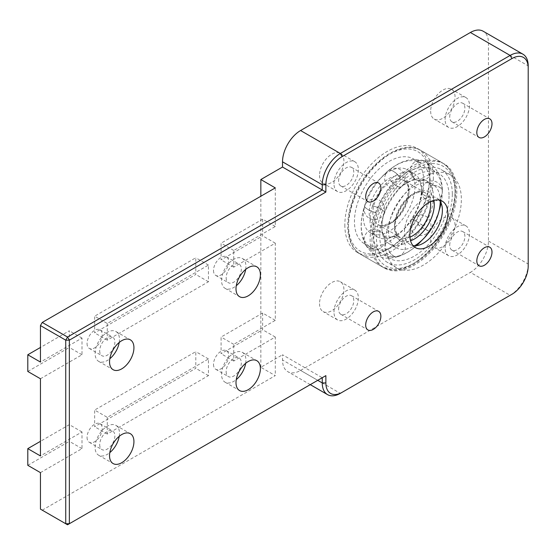 <?xml version="1.0" encoding="UTF-8"?>
<svg xmlns="http://www.w3.org/2000/svg" width="556" height="556" viewBox="0 0 556 556"><rect width="100%" height="100%" fill="white"/><g stroke="black" fill="none" stroke-linecap="round" stroke-linejoin="round"><path stroke-width="0.42" stroke-dasharray="2.78 2.08" d="M40.442 509.129L67.54 524.774L322.258 377.719L282.517 354.77L282.517 359.989A25.548 14.748 120 0 0 287.806 371.679A25.548 14.748 120 0 0 300.581 370.414L340.328 393.363L510.137 295.319L470.39 272.377A25.548 14.748 120 0 0 488.46 241.089L488.46 42.916A25.548 14.748 120 0 0 483.164 31.226M510.165 295.305A25.548 14.748 120 0 0 528.2 264.03L528.2 266.115M488.46 241.089L528.2 264.03L528.2 65.865L488.46 42.916M42.249 510.172L275.289 375.634L260.84 367.287L282.517 354.77M40.442 472.628L81.996 448.636L81.996 431.949L40.442 455.941M40.442 378.754L81.996 354.77L81.996 338.083L40.442 362.067M275.289 187.893L275.289 226.487L233.742 250.471L233.742 267.158L275.289 243.174L275.289 320.353L233.742 344.338L233.742 361.032L275.289 337.04L275.289 375.634M107.287 417.347L107.287 434.034L208.451 375.627L208.451 358.94L107.287 417.347L94.638 410.05L94.638 426.737L195.802 368.329L195.802 351.642L94.638 410.05M107.287 323.481L107.287 340.168L208.451 281.76L208.451 265.073L107.287 323.481L94.638 316.176L94.638 332.87L195.802 274.462L195.802 257.775L94.638 316.176M87.056 343.504A10.731 6.192 120 0 0 89.273 348.417A10.731 6.192 120 0 0 97.543 345.54A10.731 6.192 120 0 0 102.228 334.747A10.731 6.192 120 0 0 100.004 329.833A10.731 6.192 120 0 0 91.74 332.703A10.731 6.192 120 0 0 87.056 343.504M213.511 270.494A10.731 6.192 120 0 0 215.728 275.408A10.731 6.192 120 0 0 223.998 272.537A10.731 6.192 120 0 0 228.683 261.737A10.731 6.192 120 0 0 226.459 256.823A10.731 6.192 120 0 0 218.188 259.701A10.731 6.192 120 0 0 213.511 270.494M213.511 364.368A10.731 6.192 120 0 0 215.728 369.281A10.731 6.192 120 0 0 223.998 366.404A10.731 6.192 120 0 0 228.683 355.604A10.731 6.192 120 0 0 226.459 350.69A10.731 6.192 120 0 0 218.188 353.567A10.731 6.192 120 0 0 213.511 364.368M87.056 437.37A10.731 6.192 120 0 0 89.273 442.284A10.731 6.192 120 0 0 97.543 439.414A10.731 6.192 120 0 0 102.228 428.613A10.731 6.192 120 0 0 100.004 423.7A10.731 6.192 120 0 0 91.74 426.577A10.731 6.192 120 0 0 87.056 437.37M107.287 434.034L94.638 426.737M208.451 375.627L195.802 368.329M208.451 358.94L195.802 351.642M107.287 340.168L94.638 332.87M208.451 281.76L195.802 274.462M208.451 265.073L195.802 257.775M81.996 431.949L69.347 424.652L40.442 441.339M27.8 465.323L69.347 441.339L69.347 424.652M81.996 448.636L69.347 441.339M27.8 371.457L69.347 347.465L69.347 330.778L40.442 347.465M81.996 354.77L69.347 347.465M81.996 338.083L69.347 330.778M262.647 313.049L221.093 337.04L221.093 353.727L262.647 329.736L262.647 313.049L275.289 320.353M233.742 344.338L221.093 337.04M233.742 361.032L221.093 353.727M275.289 337.04L262.647 329.736M262.647 219.182L221.093 243.174L221.093 259.86L262.647 235.869L262.647 219.182L275.289 226.487M233.742 250.471L221.093 243.174M233.742 267.158L221.093 259.86M275.289 243.174L262.647 235.869M119.213 342.447A17.243 9.959 120 0 0 119.477 339.382A17.243 9.959 120 0 0 115.905 331.494A17.243 9.959 120 0 0 98.662 341.447A17.243 9.959 120 0 0 98.662 361.358A17.243 9.959 120 0 0 109.81 358.745M99.698 350.808A10.731 6.192 120 0 0 101.922 355.715A10.731 6.192 120 0 0 110.192 352.845A10.731 6.192 120 0 0 114.877 342.044A10.731 6.192 120 0 0 112.653 337.131A10.731 6.192 120 0 0 104.382 340.008A10.731 6.192 120 0 0 99.698 350.808M245.669 269.438A17.243 9.959 120 0 0 245.933 266.38A17.243 9.959 120 0 0 242.36 258.484A17.243 9.959 120 0 0 225.117 268.437A17.243 9.959 120 0 0 225.117 288.349A17.243 9.959 120 0 0 236.265 285.735M226.153 277.798A10.731 6.192 120 0 0 228.377 282.712A10.731 6.192 120 0 0 236.647 279.835A10.731 6.192 120 0 0 241.325 269.034A10.731 6.192 120 0 0 239.108 264.128A10.731 6.192 120 0 0 230.837 266.998A10.731 6.192 120 0 0 226.153 277.798M245.669 363.311A17.243 9.959 120 0 0 245.933 360.246A17.243 9.959 120 0 0 242.36 352.351A17.243 9.959 120 0 0 225.117 362.31A17.243 9.959 120 0 0 225.117 382.222A17.243 9.959 120 0 0 236.265 379.609M226.153 371.665A10.731 6.192 120 0 0 228.377 376.579A10.731 6.192 120 0 0 236.647 373.702A10.731 6.192 120 0 0 241.325 362.908A10.731 6.192 120 0 0 239.108 357.995A10.731 6.192 120 0 0 230.837 360.865A10.731 6.192 120 0 0 226.153 371.665M119.213 436.321A17.243 9.959 120 0 0 119.477 433.256A17.243 9.959 120 0 0 115.905 425.361A17.243 9.959 120 0 0 98.662 435.313A17.243 9.959 120 0 0 98.662 455.232A17.243 9.959 120 0 0 109.81 452.612M99.698 444.675A10.731 6.192 120 0 0 101.922 449.589A10.731 6.192 120 0 0 110.192 446.711A10.731 6.192 120 0 0 114.877 435.911A10.731 6.192 120 0 0 112.653 431.004A10.731 6.192 120 0 0 104.382 433.875A10.731 6.192 120 0 0 99.698 444.675M260.84 367.287L260.84 196.233M333.982 312.041A17.243 9.959 -60 0 1 341.509 294.687A17.243 9.959 -60 0 1 354.797 290.065A17.243 9.959 -60 0 1 354.797 309.977A17.243 9.959 -60 0 1 337.555 319.936A17.243 9.959 -60 0 1 333.982 312.041M319.533 303.694A17.243 9.959 120 0 0 323.105 311.589A17.243 9.959 120 0 0 340.348 301.637A17.243 9.959 120 0 0 340.348 281.725A17.243 9.959 120 0 0 327.06 286.34A17.243 9.959 120 0 0 319.533 303.694M338.59 309.379A10.731 6.192 -60 0 1 343.274 298.579A10.731 6.192 -60 0 1 351.545 295.709A10.731 6.192 -60 0 1 351.545 308.1A10.731 6.192 -60 0 1 340.814 314.293A10.731 6.192 -60 0 1 338.59 309.379M445.12 247.879A17.243 9.959 -60 0 1 452.647 230.525A17.243 9.959 -60 0 1 465.935 225.903A17.243 9.959 -60 0 1 465.935 245.815A17.243 9.959 -60 0 1 448.692 255.774A17.243 9.959 -60 0 1 445.12 247.879M430.664 239.532A17.243 9.959 120 0 0 434.236 247.427A17.243 9.959 120 0 0 451.486 237.468A17.243 9.959 120 0 0 451.486 217.556A17.243 9.959 120 0 0 438.197 222.178A17.243 9.959 120 0 0 430.664 239.532M449.728 245.217A10.731 6.192 -60 0 1 454.412 234.417A10.731 6.192 -60 0 1 462.675 231.546A10.731 6.192 -60 0 1 462.675 243.931A10.731 6.192 -60 0 1 451.945 250.13A10.731 6.192 -60 0 1 449.728 245.217M333.982 183.709A17.243 9.959 -60 0 1 341.509 166.355A17.243 9.959 -60 0 1 354.797 161.733A17.243 9.959 -60 0 1 354.797 181.652A17.243 9.959 -60 0 1 337.555 191.605A17.243 9.959 -60 0 1 333.982 183.709M319.533 175.369A17.243 9.959 120 0 0 323.105 183.265A17.243 9.959 120 0 0 340.348 173.305A17.243 9.959 120 0 0 340.348 153.393A17.243 9.959 120 0 0 327.06 158.015A17.243 9.959 120 0 0 319.533 175.369M338.59 181.054A10.731 6.192 -60 0 1 343.274 170.254A10.731 6.192 -60 0 1 351.545 167.377A10.731 6.192 -60 0 1 351.545 179.769A10.731 6.192 -60 0 1 340.814 185.961A10.731 6.192 -60 0 1 338.59 181.054M445.12 119.547A17.243 9.959 -60 0 1 452.647 102.193A17.243 9.959 -60 0 1 465.935 97.571A17.243 9.959 -60 0 1 465.935 117.483A17.243 9.959 -60 0 1 448.692 127.442A17.243 9.959 -60 0 1 445.12 119.547M430.664 111.207A17.243 9.959 120 0 0 434.236 119.095A17.243 9.959 120 0 0 451.486 109.143A17.243 9.959 120 0 0 451.486 89.231A17.243 9.959 120 0 0 438.197 93.846A17.243 9.959 120 0 0 430.664 111.207M449.728 116.885A10.731 6.192 -60 0 1 454.412 106.092A10.731 6.192 -60 0 1 462.675 103.214A10.731 6.192 -60 0 1 462.675 115.606A10.731 6.192 -60 0 1 451.945 121.799A10.731 6.192 -60 0 1 449.728 116.885M439.268 200.084A26.827 15.485 120 0 0 436.835 198.04A26.827 15.485 120 0 0 416.166 205.227A26.827 15.485 120 0 0 404.455 232.22A26.827 15.485 120 0 0 410.008 244.501A26.827 15.485 120 0 0 412.997 245.585M371.936 240.567A60.034 34.66 -60 0 1 398.145 180.144A60.034 34.66 -60 0 1 444.411 164.062A60.034 34.66 -60 0 1 444.411 233.388A60.034 34.66 -60 0 1 384.37 268.048A60.034 34.66 -60 0 1 371.936 240.567M452.327 194.155A53.647 30.976 -60 0 1 428.905 248.143A53.647 30.976 -60 0 1 387.567 262.515A53.647 30.976 -60 0 1 376.454 237.954A53.647 30.976 -60 0 1 399.875 183.966A53.647 30.976 -60 0 1 441.214 169.594A53.647 30.976 -60 0 1 452.327 194.155M344.838 224.923A60.034 34.66 120 0 0 357.272 252.403A60.034 34.66 120 0 0 417.313 217.743A60.034 34.66 120 0 0 417.313 148.417A60.034 34.66 120 0 0 371.047 164.5A60.034 34.66 120 0 0 344.838 224.923M385.489 243.174A53.647 30.976 -60 0 1 408.903 189.179A53.647 30.976 -60 0 1 450.249 174.806A53.647 30.976 -60 0 1 450.249 236.759A53.647 30.976 -60 0 1 396.595 267.735A53.647 30.976 -60 0 1 385.489 243.174M300.581 370.414L470.39 272.377M440.255 201.46A36.585 21.121 120 0 0 440.262 201.119A36.585 21.121 120 0 0 432.679 184.37A36.585 21.121 120 0 0 396.101 205.491A36.585 21.121 120 0 0 396.101 247.74A36.585 21.121 120 0 0 414.686 245.752M414.971 186.517A36.585 21.121 -60 0 1 399 223.331A36.585 21.121 -60 0 1 370.81 233.138A36.585 21.121 -60 0 1 370.81 190.889A36.585 21.121 -60 0 1 407.395 169.768A36.585 21.121 -60 0 1 414.971 186.517M423.748 181.451A48.997 28.293 120 0 0 413.601 159.016A48.997 28.293 120 0 0 375.842 172.145A48.997 28.293 120 0 0 354.45 221.455A48.997 28.293 120 0 0 364.597 243.889A48.997 28.293 120 0 0 402.356 230.761A48.997 28.293 120 0 0 423.748 181.451M449.039 196.053A48.997 28.293 -60 0 1 427.647 245.363A48.997 28.293 -60 0 1 389.888 258.491A48.997 28.293 -60 0 1 379.741 236.057A48.997 28.293 -60 0 1 401.133 186.746A48.997 28.293 -60 0 1 438.892 173.618A48.997 28.293 -60 0 1 449.039 196.053M412.045 219.377L411.996 219.453A10.349 0.952 33.7 0 1 423.7 226.216L423.755 226.139A10.349 0.938 -146.3 0 0 412.045 219.377A36.585 21.121 120 0 0 419.238 204.768A36.585 21.121 120 0 0 421.761 190.479A10.349 5.97 0 0 0 421.656 191.32A10.349 5.97 0 0 0 421.656 191.34A10.349 5.97 0 0 0 433.465 197.234L433.465 197.158A36.585 21.121 120 0 0 425.889 180.45A36.585 21.121 120 0 0 423.755 179.477L423.7 179.456A10.349 8.396 108.9 0 1 417.236 180.325A10.349 8.396 108.9 0 1 417.181 180.304A10.349 8.396 108.9 0 1 411.996 172.701L412.045 172.714A10.349 8.396 -71 0 0 417.257 180.332A10.349 8.396 -71 0 0 417.32 180.352A10.349 8.396 -71 0 0 423.755 179.477M417.466 224.228L417.528 224.137A10.349 0.938 -146.3 0 0 429.232 230.893L429.169 230.983A10.349 0.952 33.7 0 1 417.466 224.228A48.997 28.293 120 0 1 388.22 248.817A10.349 7.152 -107.5 0 0 398.152 256.566A10.349 7.152 -107.5 0 0 398.186 256.552A10.349 7.152 -107.5 0 0 399.924 255.579L399.847 255.6A10.349 7.159 72.6 0 1 398.068 256.594A10.349 7.159 72.6 0 1 398.033 256.601A10.349 7.159 72.6 0 1 388.144 248.845L388.22 248.817M390.166 237.808L390.103 237.829A10.349 7.159 72.6 0 1 391.855 236.849A10.349 7.159 72.6 0 1 391.89 236.842A10.349 7.159 72.6 0 1 401.807 244.591L401.877 244.57A10.349 7.152 -107.5 0 0 391.973 236.814A10.349 7.152 -107.5 0 0 391.938 236.828A10.349 7.152 -107.5 0 0 390.166 237.808A36.585 21.121 120 0 0 407.041 225.889A36.585 21.121 120 0 0 411.996 219.453M372.596 231.817L372.569 231.762A10.349 7.972 151.3 0 1 383.515 234.611A10.349 7.972 151.3 0 1 383.543 234.653A10.349 7.972 151.3 0 1 384.279 238.524L384.307 238.58A10.349 7.979 -28.8 0 0 383.584 234.736A10.349 7.979 -28.8 0 0 383.557 234.688A10.349 7.979 -28.8 0 0 372.596 231.817A36.585 21.121 120 0 0 377.6 237.058A36.585 21.121 120 0 0 390.103 237.829M364.66 240.727L364.694 240.79A10.349 7.979 -28.8 0 0 365.438 244.675A10.349 7.979 -28.8 0 0 365.459 244.709A10.349 7.979 -28.8 0 0 376.398 247.545L376.363 247.483A10.349 7.972 151.3 0 1 365.389 244.591A10.349 7.972 151.3 0 1 365.368 244.557A10.349 7.972 151.3 0 1 364.66 240.727A48.997 28.293 120 0 1 361.24 225.382A48.997 28.293 120 0 1 364.625 206.186A48.997 28.293 120 0 1 364.66 206.088L364.66 206.088A10.349 2.794 18.6 0 0 376.363 212.844L376.398 212.746A10.349 2.787 -161.4 0 1 364.694 205.991L364.66 206.088A10.349 10.349 0 0 0 379.658 218.293A10.349 10.349 0 0 0 384.3 212.607L384.279 212.67A10.349 2.794 18.6 0 0 372.569 205.915L372.596 205.824A10.349 2.787 -161.4 0 1 384.307 212.587L384.279 212.67A36.585 21.121 120 0 0 384.252 212.739A36.585 21.121 120 0 0 384.279 238.524M390.103 179.602L390.166 179.546A10.349 4.497 -130 0 0 401.703 186.469A10.349 4.497 -130 0 0 401.71 186.462A10.349 4.497 -130 0 0 401.877 186.309L401.807 186.364A10.349 4.49 49.9 0 1 401.64 186.524A10.349 4.49 49.9 0 1 401.634 186.531A10.349 4.49 49.9 0 1 390.103 179.602A36.585 21.121 120 0 0 372.596 205.824M388.22 170.789L388.144 170.852A10.349 4.49 49.9 0 1 388.303 170.699A10.349 4.49 49.9 0 1 388.31 170.692A10.349 4.49 49.9 0 1 399.847 177.607L399.924 177.545A10.349 4.497 -130 0 0 388.401 170.616A10.349 4.497 -130 0 0 388.394 170.622A10.349 4.497 -130 0 0 388.22 170.789A48.997 28.293 120 0 1 417.466 161.608A10.349 8.396 108.9 0 1 423.88 160.726A10.349 8.396 108.9 0 1 423.929 160.747A10.349 8.396 108.9 0 1 429.169 168.371L429.232 168.392A10.349 8.396 -71 0 0 424.068 160.788A10.349 8.396 -71 0 0 424.019 160.774A10.349 8.396 -71 0 0 417.528 161.629L417.466 161.608M423.755 226.139A36.585 21.121 120 0 0 433.465 197.234L433.465 197.158A10.349 5.977 180 0 1 421.656 191.25A10.349 5.977 180 0 1 421.656 191.229A10.349 5.977 180 0 1 421.761 190.402A36.585 21.121 120 0 0 414.185 173.694A36.585 21.121 120 0 0 412.045 172.714M423.7 179.456A36.585 21.121 120 0 0 401.877 186.309M401.807 186.364A36.585 21.121 120 0 0 396.449 191.618A36.585 21.121 120 0 0 384.307 212.587A10.349 10.349 0 0 0 377.746 199.514A10.349 10.349 0 0 0 364.666 206.054M384.307 238.58A36.585 21.121 120 0 0 389.304 243.813A36.585 21.121 120 0 0 401.807 244.591M401.877 244.57A36.585 21.121 120 0 0 423.7 226.216M411.996 172.701A36.585 21.121 120 0 0 390.166 179.546M372.569 205.915A36.585 21.121 120 0 0 372.569 231.762M399.924 255.579A48.997 28.293 120 0 0 416.5 245.655M421.976 240.234A48.997 28.293 120 0 0 422.532 239.615A48.997 28.293 120 0 0 429.169 230.983M376.398 247.545A48.997 28.293 120 0 0 383.098 254.572A48.997 28.293 120 0 0 399.847 255.6M376.363 212.844A48.997 28.293 120 0 0 372.951 232.137A48.997 28.293 120 0 0 376.363 247.483M399.847 177.607A48.997 28.293 120 0 0 376.398 212.746M429.169 168.371A48.997 28.293 120 0 0 399.924 177.545M442.249 192.084L442.249 192.174A10.349 5.97 0 0 0 442.354 191.354A10.349 5.97 0 0 0 442.354 191.333A10.349 5.97 0 0 0 430.539 185.412L430.539 185.329A10.349 5.977 180 0 1 442.354 191.215A10.349 5.977 180 0 1 442.249 192.084A48.997 28.293 120 0 0 432.095 169.698A48.997 28.293 120 0 0 429.232 168.392M429.232 230.893A48.997 28.293 120 0 0 438.865 211.322A48.997 28.293 120 0 0 439.122 210.536M441.082 203.079A48.997 28.293 120 0 0 442.249 192.174M430.539 185.329A48.997 28.293 120 0 0 420.392 162.936A48.997 28.293 120 0 0 417.528 161.629M424.019 160.774L428.342 162.748C432.492 165.201 435.737 168.579 438.079 172.881C440.964 178.302 442.381 184.425 442.354 191.236A10.349 5.977 180 0 1 442.354 191.236A10.349 10.349 0 0 0 426.827 182.326A10.349 10.349 0 0 0 421.656 191.229M388.144 170.852A48.997 28.293 120 0 0 380.957 177.892A48.997 28.293 120 0 0 364.694 205.991M364.694 240.79A48.997 28.293 120 0 0 371.394 247.809A48.997 28.293 120 0 0 388.144 248.845M417.528 224.137A48.997 28.293 120 0 0 430.539 185.412M317.74 380.325L282.517 359.989M433.888 200.368A28.106 16.228 120 0 0 413.108 193.898A28.106 16.228 120 0 0 394.558 226.021A28.106 16.228 120 0 0 410.557 240.783M409.946 237.169A25.548 14.748 -60 0 1 399.813 237.134A25.548 14.748 -60 0 1 394.517 225.444A25.548 14.748 -60 0 1 405.671 199.729A25.548 14.748 -60 0 1 425.361 192.883A25.548 14.748 -60 0 1 430.455 201.647M408.973 192.063A25.548 14.748 120 0 0 403.677 180.373A25.548 14.748 120 0 0 383.994 187.212A25.548 14.748 120 0 0 372.84 212.927A25.548 14.748 120 0 0 378.136 224.624A25.548 14.748 120 0 0 390.903 223.352A25.548 14.748 120 0 0 408.973 192.063M408.973 189.978A28.106 16.228 -60 0 1 389.103 224.402A28.106 16.228 -60 0 1 369.226 212.927A28.106 16.228 -60 0 1 389.103 178.504A28.106 16.228 -60 0 1 408.973 189.978M433.36 177.983A60.034 34.66 -60 0 1 390.903 251.514A60.034 34.66 -60 0 1 360.886 254.488A60.034 34.66 -60 0 1 360.886 185.162A60.034 34.66 -60 0 1 420.927 150.502A60.034 34.66 -60 0 1 433.36 177.983M389.103 248.386A57.483 33.186 120 0 0 429.746 177.983A57.483 33.186 120 0 0 389.103 154.519A57.483 33.186 120 0 0 348.452 224.923A57.483 33.186 120 0 0 389.103 248.386M455.037 190.5A60.034 34.66 120 0 0 442.604 163.019A60.034 34.66 120 0 0 382.563 197.679A60.034 34.66 120 0 0 382.563 267.005A60.034 34.66 120 0 0 412.587 264.03A60.034 34.66 120 0 0 455.037 190.5M455.037 192.584A57.483 33.186 -60 0 1 414.394 262.988A57.483 33.186 -60 0 1 373.743 239.525A57.483 33.186 -60 0 1 414.394 169.121A57.483 33.186 -60 0 1 455.037 192.584M310.262 384.641L287.806 371.679M115.905 331.494L130.361 339.834M98.662 361.358L113.118 369.705M89.273 348.417L101.922 355.715M100.004 329.833L112.653 337.131M242.36 258.484L256.816 266.824M225.117 288.349L239.573 296.695M215.728 275.408L228.377 282.712M226.459 256.823L239.108 264.128M242.36 352.351L256.816 360.698M225.117 382.222L239.573 390.562M215.728 369.281L228.377 376.579M226.459 350.69L239.108 357.995M115.905 425.361L130.361 433.701M98.662 455.232L113.118 463.572M89.273 442.284L101.922 449.589M100.004 423.7L112.653 431.004M354.797 290.065L340.348 281.725M337.555 319.936L323.105 311.589M465.935 225.903L451.486 217.556M448.692 255.774L434.236 247.427M354.797 161.733L340.348 153.393M337.555 191.605L323.105 183.265M465.935 97.571L451.486 89.231M448.692 127.442L434.236 119.095M462.675 231.546L489.773 247.191M451.945 250.13L479.043 265.775M351.545 295.709L378.643 311.353M340.814 314.293L367.912 329.937M351.545 167.377L378.643 183.021M340.814 185.961L367.912 201.606M462.675 103.214L489.773 118.859M451.945 121.799L479.043 137.443M415.429 247.629L410.008 244.501M442.256 201.168L436.835 198.04M444.411 164.062L417.313 148.417M384.37 268.048L357.272 252.403M450.249 174.806L441.214 169.594M396.595 267.735L387.567 262.515M399.813 237.134C397.387 235.82 395.9 232.95 395.358 228.53C394.176 221.371 398.993 206.769 409.265 197.616C416.062 192.188 421.427 190.611 425.361 192.883L403.677 180.373C413.914 183.765 405.644 215.374 389.631 223.227C382.521 225.917 378.685 226.382 378.136 224.624L399.813 237.134M360.886 254.488C352.573 249.31 348.188 240.359 347.729 227.647C347.5 218.362 349.397 208.535 353.421 198.165C366.057 164.096 401.043 137.971 420.927 150.502L442.604 163.019C454.495 171.123 458.325 185.544 454.078 206.269C450.381 222.052 443 236.307 431.929 249.039C426.243 255.419 420.225 260.458 413.859 264.156C406.672 268.305 399.771 270.258 393.155 270.014L382.563 267.005L360.886 254.488M425.785 234.139A10.349 10.349 0 0 0 425.785 216.221A10.349 10.349 0 0 0 410.265 225.173A10.349 10.349 0 0 0 425.785 234.139M391.855 236.849A10.349 10.349 0 0 0 385.523 250.825A10.349 10.349 0 0 0 398.033 256.601M398.186 256.552A10.349 10.349 0 0 0 404.879 243.597A10.349 10.349 0 0 0 391.973 236.814M383.515 234.611A10.349 10.349 0 0 0 369.309 230.691A10.349 10.349 0 0 0 365.368 244.557M365.459 244.709A10.349 10.349 0 0 0 379.47 248.72A10.349 10.349 0 0 0 383.584 234.736M421.656 191.25C421.844 188.72 421.219 185.822 419.78 182.556C418.369 180.839 417.528 180.102 417.257 180.332C414.762 178.817 409.584 180.86 401.703 186.469A10.349 10.349 0 0 0 389.839 169.615A10.349 10.349 0 0 0 388.401 170.616L395.74 165.34C401.689 161.713 407.791 159.718 414.032 159.37L423.929 160.747M380.957 177.892L388.31 170.692A10.349 10.349 0 0 0 387.094 185.238A10.349 10.349 0 0 0 401.634 186.531L396.449 191.618M423.88 160.726A10.349 10.349 0 0 0 410.821 167.196A10.349 10.349 0 0 0 417.181 180.304M417.32 180.352A10.349 10.349 0 0 0 430.914 169.601A10.349 10.349 0 0 0 424.068 160.788M389.304 243.813L396.101 247.74M425.889 180.45L432.679 184.37M419.238 204.768L421.656 191.32A10.349 10.349 0 0 0 431.998 201.633A10.349 10.349 0 0 0 442.354 191.354M383.543 234.66C381.062 230.58 381.298 223.269 384.252 212.739M391.89 236.842C382.681 238.468 385.197 235.383 383.557 234.688M383.098 254.572L389.888 258.491M438.892 173.618L432.095 169.698M365.389 244.591C359.975 233.527 359.725 220.725 364.625 206.186M398.061 256.594C386.893 259.68 374.883 259.464 365.438 244.675M398.159 256.566C407.041 253.599 415.165 247.948 422.532 239.615M370.81 233.138L377.6 237.058M407.395 169.768L414.185 173.694M391.938 236.828C397.526 234.722 402.565 231.081 407.041 225.889M413.601 159.016L420.392 162.936M364.597 243.889L371.394 247.809M438.865 211.322L442.354 191.333"/><path stroke-width="0.83" d="M528.2 67.95L528.2 266.115A22.991 13.274 -60 0 1 511.944 294.277L342.128 392.321A22.991 13.274 -60 0 1 325.872 382.931L325.872 375.634L69.347 523.731L69.347 340.168L325.872 192.063L325.872 184.766A22.991 13.274 -60 0 1 342.128 156.604L511.944 58.561A22.991 13.274 -60 0 1 528.2 67.95L528.2 65.865A25.548 14.748 120 0 0 522.911 54.168A25.548 14.748 120 0 0 510.137 55.433L340.328 153.477A25.548 14.748 120 0 0 322.258 184.766L322.258 189.978L67.54 337.04L65.733 340.168L65.733 523.731L67.54 524.774L69.347 523.731L65.733 523.731L40.442 509.129L40.442 472.628L27.8 465.323L27.8 448.636L40.442 455.941L40.442 378.754L27.8 371.457L27.8 354.77L40.442 362.067L40.442 325.566L65.733 340.168L69.347 340.168L67.54 337.04L42.249 322.438L40.442 325.566M325.872 375.634L322.258 377.719L322.258 382.931A25.548 14.748 120 0 0 327.553 394.628A25.548 14.748 120 0 0 340.328 393.363L342.128 392.321L340.328 393.363M511.944 294.277L510.137 295.319A25.548 14.748 120 0 0 510.165 295.305M522.911 54.168L483.164 31.226A25.548 14.748 120 0 0 470.39 32.491L300.581 130.528A25.548 14.748 120 0 0 282.517 161.817L282.517 167.036L325.872 192.063M260.84 196.233L260.84 179.546L275.289 187.893L42.249 322.438M447.809 213.448A26.827 15.485 -60 0 1 436.099 240.442A26.827 15.485 -60 0 1 415.429 247.629A26.827 15.485 -60 0 1 409.876 235.348A26.827 15.485 -60 0 1 421.587 208.354A26.827 15.485 -60 0 1 442.256 201.168A26.827 15.485 -60 0 1 447.809 213.448M476.826 132.53A10.731 6.192 -60 0 1 481.51 121.736A10.731 6.192 -60 0 1 489.773 118.859A10.731 6.192 -60 0 1 489.773 131.251A10.731 6.192 -60 0 1 479.043 137.443A10.731 6.192 -60 0 1 476.826 132.53M365.688 196.699A10.731 6.192 -60 0 1 370.372 185.899A10.731 6.192 -60 0 1 378.643 183.021A10.731 6.192 -60 0 1 378.643 195.413A10.731 6.192 -60 0 1 367.912 201.606A10.731 6.192 -60 0 1 365.688 196.699M365.688 325.024A10.731 6.192 -60 0 1 370.372 314.223A10.731 6.192 -60 0 1 378.643 311.353A10.731 6.192 -60 0 1 378.643 323.745A10.731 6.192 -60 0 1 367.912 329.937A10.731 6.192 -60 0 1 365.688 325.024M476.826 260.861A10.731 6.192 -60 0 1 481.51 250.061A10.731 6.192 -60 0 1 489.773 247.191A10.731 6.192 -60 0 1 489.773 259.576A10.731 6.192 -60 0 1 479.043 265.775A10.731 6.192 -60 0 1 476.826 260.861M133.933 441.596A17.243 9.959 -60 0 1 126.407 458.95A17.243 9.959 -60 0 1 113.118 463.572A17.243 9.959 -60 0 1 113.118 443.66A17.243 9.959 -60 0 1 130.361 433.701A17.243 9.959 -60 0 1 133.933 441.596M260.389 368.593A17.243 9.959 -60 0 1 252.862 385.947A17.243 9.959 -60 0 1 239.573 390.562A17.243 9.959 -60 0 1 239.573 370.65A17.243 9.959 -60 0 1 256.816 360.698A17.243 9.959 -60 0 1 260.389 368.593M260.389 274.72A17.243 9.959 -60 0 1 252.862 292.074A17.243 9.959 -60 0 1 239.573 296.695A17.243 9.959 -60 0 1 239.573 276.784A17.243 9.959 -60 0 1 256.816 266.824A17.243 9.959 -60 0 1 260.389 274.72M133.933 347.729A17.243 9.959 -60 0 1 126.407 365.083A17.243 9.959 -60 0 1 113.118 369.705A17.243 9.959 -60 0 1 113.118 349.793A17.243 9.959 -60 0 1 130.361 339.834A17.243 9.959 -60 0 1 133.933 347.729M40.442 441.339L27.8 448.636M40.442 347.465L27.8 354.77M109.81 358.745A17.243 9.959 120 0 0 119.213 342.447M236.265 285.735A17.243 9.959 120 0 0 245.669 269.438M236.265 379.609A17.243 9.959 120 0 0 245.669 363.311M109.81 452.612A17.243 9.959 120 0 0 119.213 436.321M282.517 167.036L260.84 179.546M412.997 245.585A26.827 15.485 120 0 0 436.835 229.016A26.827 15.485 120 0 0 439.268 200.084M414.686 245.752A36.585 21.121 120 0 0 440.255 201.46M416.5 245.655A48.997 28.293 120 0 0 421.976 240.234M439.122 210.536A48.997 28.293 120 0 0 441.082 203.079M325.872 382.931L322.258 382.931L317.74 380.325M470.39 32.491L510.137 55.433L511.944 58.561M300.581 130.528L340.328 153.477L342.128 156.604M282.517 161.817L322.258 184.766L325.872 184.766M430.455 201.647A25.548 14.748 -60 0 1 430.65 204.58A25.548 14.748 -60 0 1 412.587 235.869A25.548 14.748 -60 0 1 409.946 237.169M410.557 240.783A28.106 16.228 120 0 0 414.394 239.004A28.106 16.228 120 0 0 434.264 204.58A28.106 16.228 120 0 0 433.888 200.368M327.553 394.628L310.262 384.641"/></g></svg>
